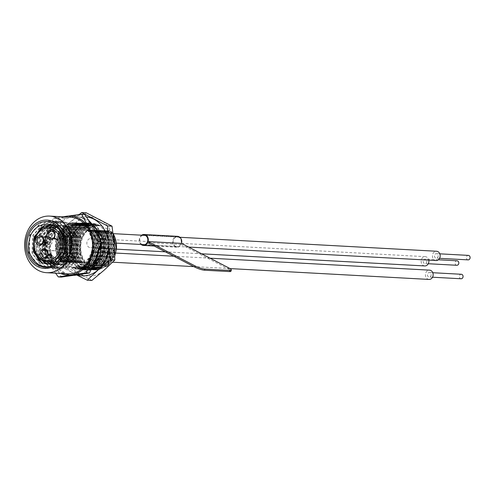 <?xml version="1.0" encoding="UTF-8"?>
<svg xmlns="http://www.w3.org/2000/svg" width="493" height="493" viewBox="0 0 493 493"><rect width="100%" height="100%" fill="white"/><g stroke="black" fill="none" stroke-linecap="round" stroke-linejoin="round"><path stroke-width="0.37" stroke-dasharray="2.46 1.85" d="M103.579 233.423A4.647 3.858 93.1 0 1 105.736 238.729A4.647 3.858 93.1 0 1 101.737 242.334A4.647 3.858 93.1 0 1 98.138 237.484A4.647 3.858 93.1 0 1 102.242 233.053A4.647 3.858 93.1 0 1 103.579 233.423M92.296 238.828A4.647 3.858 93.1 0 1 94.453 244.134A4.647 3.858 93.1 0 1 90.453 247.745A4.647 3.858 93.1 0 1 86.854 242.895A4.647 3.858 93.1 0 1 90.958 238.458A4.647 3.858 93.1 0 1 92.296 238.828M96.554 252.305A4.647 3.858 93.1 0 1 98.711 257.617A4.647 3.858 93.1 0 1 94.718 261.222A4.647 3.858 93.1 0 1 91.113 256.372A4.647 3.858 93.1 0 1 95.223 251.941A4.647 3.858 93.1 0 1 96.554 252.305M99.845 225.535L101.398 225.991A21.384 17.742 -86.9 0 0 99.641 225.788A21.384 17.742 -86.9 0 0 81.955 239.727A21.384 17.742 -86.9 0 0 87.267 263.983L84.223 262.837C78.017 253.562 77.845 243.899 83.705 233.855C77.758 244.534 78.301 254.413 85.32 263.502L84.223 262.837M101.398 225.991L109.692 230.293L109.033 230.262L112.244 232.197L113.15 233.959M95.05 268.63L95.975 268.71L95.05 268.63L97.263 269.659L94.902 268.247L95.562 268.284A21.384 17.742 -86.9 0 0 97.318 268.488A21.384 17.742 -86.9 0 0 115.005 254.548A21.384 17.742 -86.9 0 0 109.692 230.293M95.562 268.284L87.267 263.983M113.094 233.546A23.177 19.233 -86.9 0 0 112.244 232.197M98.902 225.455L90.49 227.439L83.705 233.855M98.81 225.449L95.808 225.578L86.953 229.744L80.914 238.557L79.268 249.655L82.423 260.058L85.32 263.502M97.263 269.659L107.665 265.961L114.783 255.99M95.975 268.71L98.902 268.574L107.48 264.39L113.242 255.565L114.61 244.454L111.184 234.039L108.522 230.601L112.04 232.185M94.705 268.611L97.17 270.133L93.06 268.519L95.525 270.047L91.76 268.451L93.547 269.936L90.114 268.358L92.234 269.868L88.469 268.272L90.256 269.757L86.823 268.18L88.943 269.689L85.178 268.093L86.965 269.579L83.533 268.001L85.653 269.511L81.887 267.915L83.674 269.4L80.242 267.822L82.362 269.332L78.597 267.736L80.384 269.221L76.951 267.644L79.077 269.147L74.961 267.539L77.432 269.061L73.315 267.446L75.447 268.95L61.724 262.128L59.819 260.723C49.929 247.461 59.246 222.959 74.523 222.762L77.074 224.297L73.056 222.688L89.005 230.927C99.272 244.214 90.361 268.734 75.447 268.95M99.765 225.529L96.246 223.945L98.464 225.455L94.268 223.84L96.474 225.35L92.622 223.748L95.174 225.276L90.977 223.662L93.183 225.172L89.332 223.569L91.883 225.098L87.686 223.483L89.892 224.993L86.041 223.391L88.592 224.919L84.395 223.304L86.602 224.814L82.75 223.212L85.301 224.74L81.105 223.126L83.311 224.635L79.459 223.033L82.011 224.561L77.814 222.947L80.02 224.457L76.168 222.854L78.72 224.383L74.418 224.414L65.563 228.579L59.524 237.398L57.878 248.49L61.033 258.893L63.591 262.319L59.819 260.723M63.591 262.319L61.465 260.815C51.574 247.548 60.892 223.052 76.168 222.854M80.02 224.457L76.064 224.506L67.208 228.672L61.169 237.484L59.524 248.577L62.679 258.979L65.236 262.412L61.465 260.815M65.236 262.412L63.11 260.902C53.219 247.64 62.537 223.138 77.814 222.947M81.665 224.543L77.709 224.592L68.854 228.758L62.814 237.577L61.169 248.669L64.324 259.071L66.882 262.498L63.11 260.902M66.882 262.498L64.756 260.994C54.865 247.726 64.182 223.23 79.459 223.033M83.311 224.635L79.355 224.685L70.499 228.851L64.46 237.663L62.814 248.762L65.97 259.158L68.527 262.59L64.756 260.994M68.527 262.59L66.401 261.08C56.51 247.819 65.828 223.323 81.105 223.126M84.956 224.722L81 224.771L72.144 228.937L66.105 237.755L64.46 248.848L67.615 259.25L70.172 262.677L66.401 261.08M70.172 262.677L68.046 261.173C58.156 247.905 67.473 223.409 82.75 223.212M86.602 224.814L82.645 224.863L73.79 229.029L67.751 237.842L66.105 248.94L69.26 259.336L71.818 262.769L68.046 261.173M71.818 262.769L69.692 261.265C59.795 247.997 69.119 223.502 84.395 223.304M88.247 224.9L84.291 224.95L75.435 229.122L69.396 237.934L67.751 249.027L70.906 259.429L73.457 262.855L69.692 261.265M73.457 262.855L71.337 261.352C61.44 248.084 70.764 223.588 86.041 223.391M89.892 224.993L85.936 225.042L77.081 229.208L71.041 238.02L69.396 249.119L72.551 259.521L75.102 262.948L71.337 261.352M75.102 262.948L72.982 261.444C63.086 248.176 72.409 223.68 87.686 223.483M91.538 225.079L87.581 225.128L78.726 229.3L72.687 238.113L71.041 249.205L74.197 259.608L76.748 263.034L72.982 261.444M76.748 263.034L74.628 261.53C64.731 248.262 74.055 223.767 89.332 223.569M93.183 225.172L89.227 225.221L80.371 229.387L74.332 238.199L72.687 249.298L75.842 259.7L78.393 263.126L74.628 261.53M78.393 263.126L76.273 261.623C66.376 248.355 75.7 223.859 90.977 223.662M94.829 225.258L90.872 225.307L82.017 229.479L75.977 238.292L74.332 249.384L77.487 259.786L80.039 263.213L76.273 261.623M80.039 263.213L77.919 261.709C68.022 248.441 77.346 223.945 92.622 223.748M96.474 225.35L92.518 225.4L83.662 229.565L77.623 238.378L75.977 249.476L79.133 259.879L81.684 263.305L77.919 261.709M81.684 263.305L79.564 261.801C69.667 248.534 78.985 224.038 94.268 223.84M98.119 225.437L94.163 225.486L85.307 229.658L79.268 238.47L77.623 249.563L80.778 259.965L83.329 263.391L79.564 261.801M83.329 263.391L81.209 261.888C71.312 248.626 80.63 224.124 95.913 223.927M84.975 263.484L81.209 261.888M78.375 224.364L74.523 222.762M73.315 267.446L77.167 267.391L85.745 263.207L91.507 254.382L92.881 243.271L89.449 232.856L86.786 229.418L89.005 230.927M86.786 229.418L90.65 231.02C100.917 244.306 92.006 268.827 77.093 269.042M74.961 267.539L78.812 267.483L87.39 263.299L93.152 254.468L94.527 243.357L91.094 232.942L88.432 229.51L90.65 231.02M88.432 229.51L92.296 231.112C102.562 244.399 93.652 268.913 78.738 269.129M76.606 267.625L80.458 267.57L89.036 263.385L94.798 254.561L96.172 243.45L92.739 233.035L90.077 229.596L92.296 231.112M90.077 229.596L93.941 231.199C104.208 244.485 95.297 269.005 80.384 269.221M78.251 267.717L82.103 267.662L90.681 263.478L96.443 254.647L97.817 243.542L94.385 233.121L91.723 229.689L93.941 231.199M91.723 229.689L95.587 231.291C105.853 244.577 96.942 269.092 82.029 269.314M79.897 267.804L83.748 267.748L92.327 263.564L98.089 254.739L99.463 243.628L96.03 233.214L93.368 229.781L95.587 231.291M93.368 229.781L97.232 231.377L98.347 233.171M81.542 267.896L85.394 267.841L93.972 263.656L99.734 254.826L101.108 243.721L97.676 233.3L95.013 229.867L97.232 231.377M95.013 229.867L97.3 230.767M85.653 269.511C100.566 269.289 109.477 244.774 99.21 231.488L96.659 229.96L100.523 231.556C110.789 244.842 101.878 269.363 86.965 269.579M84.833 268.075L88.685 268.019L97.263 263.835L103.025 255.01L104.399 243.899L100.966 233.479L98.304 230.046L100.523 231.556M98.304 230.046L102.168 231.648C112.435 244.935 103.524 269.455 88.611 269.671M86.478 268.161L90.33 268.106L98.908 263.928L104.67 255.097L106.044 243.986L102.612 233.571L99.95 230.139L102.168 231.648M99.95 230.139L103.813 231.735C114.08 245.021 105.169 269.542 90.256 269.757M88.124 268.254L91.975 268.198L100.554 264.014L106.315 255.189L107.684 244.078L104.257 233.657L101.595 230.225L103.813 231.735M101.595 230.225L105.459 231.827C115.726 245.113 106.815 269.634 91.901 269.85M89.769 268.34L93.621 268.284L102.199 264.106L107.961 255.275L109.329 244.164L105.903 233.75L103.24 230.317L105.459 231.827M103.24 230.317L107.104 231.913C117.371 245.2 108.46 269.72 93.547 269.936M91.415 268.432L95.26 268.377L103.844 264.193L109.606 255.368L110.974 244.257L107.548 233.836L104.886 230.404L107.104 231.913M104.886 230.404L108.75 232.006C119.016 245.292 110.105 269.813 95.192 270.028M93.06 268.519L96.905 268.469L105.49 264.285L111.252 255.454L112.62 244.343L109.193 233.929L106.531 230.496L108.75 232.006M106.531 230.496L110.395 232.092L113.766 239.296M95.63 268.691L98.551 268.556L107.135 264.371L112.897 255.547L114.265 244.436L110.839 234.021L108.177 230.582L110.395 232.092M108.177 230.582L108.522 230.601M429.033 279.426A4.647 3.858 93.1 0 1 427.696 279.056A4.647 3.858 93.1 0 1 425.539 273.744A4.647 3.858 93.1 0 1 429.539 270.139M428.516 276.85A2.249 1.867 93.1 0 1 427.474 274.281A2.249 1.867 93.1 0 1 429.409 272.537A2.249 1.867 93.1 0 1 431.147 274.884A2.249 1.867 93.1 0 1 429.163 277.029A2.249 1.867 93.1 0 1 428.516 276.85M436.058 260.538A4.647 3.858 93.1 0 1 434.721 260.168A4.647 3.858 93.1 0 1 432.564 254.863A4.647 3.858 93.1 0 1 436.564 251.251M435.541 257.962A2.249 1.867 93.1 0 1 434.499 255.392A2.249 1.867 93.1 0 1 436.434 253.649A2.249 1.867 93.1 0 1 438.172 255.996A2.249 1.867 93.1 0 1 436.188 258.141A2.249 1.867 93.1 0 1 435.541 257.962M424.769 265.943A4.647 3.858 93.1 0 1 423.432 265.573A4.647 3.858 93.1 0 1 421.275 260.267A4.647 3.858 93.1 0 1 425.274 256.662A4.647 3.858 93.1 0 1 426.611 257.026A4.647 3.858 93.1 0 1 428.781 260.144M424.251 263.367A2.249 1.867 93.1 0 1 423.21 260.803A2.249 1.867 93.1 0 1 425.145 259.053A2.249 1.867 93.1 0 1 426.889 261.401A2.249 1.867 93.1 0 1 424.898 263.545A2.249 1.867 93.1 0 1 424.251 263.367M98.464 225.455L94.508 225.504L85.653 229.676L79.613 238.489L77.968 249.581L81.123 259.984L83.674 263.416M96.819 225.369L92.863 225.418L84.007 229.584L77.968 238.396L76.323 249.495L79.478 259.897L82.029 263.324M95.174 225.276L91.217 225.326L82.362 229.498L76.323 238.31L74.677 249.403L77.832 259.805L80.384 263.231M93.528 225.19L89.572 225.239L80.716 229.405L74.677 238.218L73.032 249.316L76.187 259.719L78.744 263.145M91.883 225.098L87.927 225.147L79.071 229.319L73.032 238.131L71.386 249.224L74.542 259.626L77.099 263.052M90.237 225.011L86.281 225.061L77.426 229.227L71.386 238.039L69.741 249.138L72.896 259.54L75.454 262.966M88.592 224.919L84.636 224.968L75.78 229.14L69.741 237.953L68.096 249.045L71.251 259.447L73.808 262.874M86.947 224.833L82.99 224.882L74.135 229.048L68.096 237.86L66.45 248.959L69.605 259.361L72.163 262.787M85.301 224.74L81.345 224.79L72.489 228.962L66.45 237.774L64.805 248.866L67.96 259.269L70.517 262.695M83.656 224.654L79.7 224.703L70.844 228.869L64.805 237.681L63.159 248.78L66.315 259.176L68.872 262.609M82.011 224.561L78.054 224.611L69.199 228.777L63.159 237.595L61.52 248.688L64.669 259.09L67.227 262.516M80.365 224.475L76.409 224.525L67.553 228.69L61.514 237.503L59.875 248.595L63.024 258.998L65.581 262.43M78.72 224.383L74.763 224.432L65.908 228.598L59.869 237.416L58.229 248.509L61.378 258.911L63.936 262.338M77.074 224.297L73.118 224.34L64.263 228.512L58.223 237.324L56.584 248.417L59.739 258.819L62.291 262.251M76.729 224.272L72.773 224.321L63.917 228.493L57.878 237.306L56.239 248.398L59.388 258.8L61.945 262.233M81.542 261.906C71.651 248.638 80.969 224.142 96.246 223.945M79.897 261.82C70.006 248.552 79.324 224.056 94.601 223.859M78.258 261.728C68.361 248.46 77.678 223.964 92.955 223.767M76.612 261.641C66.715 248.373 76.033 223.877 91.31 223.68M74.967 261.549C65.07 248.281 74.388 223.785 89.664 223.588M73.321 261.463C63.424 248.195 72.742 223.699 88.019 223.502M71.676 261.37C61.779 248.102 71.097 223.606 86.374 223.409M70.031 261.278C60.134 248.016 69.451 223.52 84.734 223.323M68.385 261.191C58.488 247.924 67.806 223.428 83.089 223.23M66.74 261.099C56.843 247.837 66.161 223.335 81.444 223.144M65.094 261.013C55.198 247.745 64.515 223.249 79.798 223.052M63.449 260.92C53.552 247.659 62.87 223.156 78.153 222.965M61.804 260.834C51.907 247.566 61.224 223.07 76.507 222.873M60.158 260.742C50.261 247.48 59.579 222.978 74.862 222.781M73.056 222.688A23.177 19.233 -86.9 0 0 62.395 227.55C53.361 235.925 52.917 253.803 61.724 262.128M62.395 227.55C65.766 224.592 69.371 222.972 73.217 222.694M90.983 231.038C101.25 244.325 92.339 268.845 77.432 269.061M92.629 231.125C102.895 244.411 93.984 268.931 79.077 269.147M94.274 231.217C104.541 244.503 95.63 269.024 80.723 269.24M95.919 231.309C106.186 244.596 97.275 269.11 82.362 269.332M95.02 264.057L85.03 269.301L84.007 269.418M95.845 262.769L84.697 269.283L83.674 269.4M101.94 237.675L101.7 255.46L95.525 264.901L86.343 269.375L85.32 269.492M100.855 231.574C111.122 244.861 102.211 269.381 87.298 269.597M102.501 231.667C112.768 244.953 103.857 269.468 88.943 269.689M104.146 231.753C114.413 245.039 105.502 269.56 90.589 269.776M105.792 231.846C116.058 245.132 107.147 269.653 92.234 269.868M107.437 231.932C117.704 245.218 108.793 269.739 93.88 269.954M109.082 232.024C119.349 245.311 110.438 269.831 95.525 270.047M110.728 232.111L113.6 237.768M114.659 252.046L113.55 256.107L107.375 265.548L98.193 270.016L97.17 270.133M114.586 250.376L113.217 256.089L107.043 265.53L97.861 269.998L96.838 270.115M89.338 230.946C99.604 244.232 90.694 268.753 75.786 268.968M93.405 268.543L97.257 268.488L105.835 264.303L111.597 255.473L112.965 244.362L109.538 233.947L106.876 230.514M91.76 268.451L95.611 268.395L104.189 264.211L109.951 255.386L111.326 244.275L107.893 233.861L105.231 230.422M90.114 268.358L93.966 268.309L102.544 264.125L108.306 255.294L109.68 244.183L106.248 233.768L103.585 230.336M88.469 268.272L92.32 268.217L100.899 264.032L106.661 255.208L108.035 244.097L104.602 233.676L101.94 230.243M86.823 268.18L90.675 268.124L99.253 263.946L105.015 255.115L106.389 244.004L102.957 233.59L100.295 230.157M85.178 268.093L89.03 268.038L97.608 263.854L103.37 255.029L104.744 243.918L101.311 233.497L98.649 230.065M83.533 268.001L87.384 267.945L95.962 263.767L101.724 254.936L103.099 243.825L99.666 233.411L97.004 229.978M81.887 267.915L85.739 267.859L94.317 263.675L100.079 254.844L101.453 243.739L98.021 233.318L95.359 229.886M80.242 267.822L84.093 267.767L92.672 263.589L98.434 254.758L99.808 243.647L96.375 233.232L93.713 229.8M78.597 267.736L82.448 267.681L91.026 263.496L96.788 254.665L98.162 243.56L94.73 233.14L92.068 229.707M76.951 267.644L80.803 267.588L89.381 263.404L95.143 254.579L96.517 243.468L93.085 233.053L90.422 229.621M75.306 267.557L79.157 267.502L87.736 263.317L93.497 254.487L94.872 243.382L91.439 232.961L88.777 229.528M73.66 267.465L77.512 267.409L86.09 263.225L91.852 254.4L93.226 243.289L89.794 232.875L87.132 229.436M72.015 267.379L75.867 267.323L85.012 262.603C93.608 253.014 94.804 242.396 88.592 230.749M83.188 267.982L87.039 267.927L95.617 263.749L101.379 254.918L102.754 243.807L99.321 233.392L96.659 229.96M71.818 267.366L72.754 267.446L85.012 262.603M55.61 273.19L49.084 263.237L41.757 249.655L44.838 249.822L54.02 263.502L61.354 277.084M41.757 249.655L46.656 233.935L53.41 218.319L56.492 218.485L51.592 234.206L44.838 249.822M84.66 214.418L56.492 218.485M53.41 218.319L62.716 216.803M67.455 273.837A28.341 23.522 93.1 0 1 59.308 271.581A28.341 23.522 93.1 0 1 46.163 239.222A28.341 23.522 93.1 0 1 70.536 217.228M63.689 216.858A29.525 24.502 -86.9 0 0 46.656 233.935A29.525 24.502 -86.9 0 0 49.084 263.237A29.525 24.502 -86.9 0 0 60.608 273.461M49.725 261.783L43.624 252.348L44.432 237.238L54.008 226.681L61.114 225.295L66.986 226.872L76.002 237.718L76.014 252.872L71.547 260.31A19.782 16.417 -86.9 0 0 76.97 238.809A19.782 16.417 -86.9 0 0 62.377 225.363A19.782 16.417 -86.9 0 0 44.931 243.801A19.782 16.417 -86.9 0 0 59.524 264.809A19.782 16.417 -86.9 0 0 60.22 264.864A19.782 16.417 -86.9 0 0 71.547 260.31L67.264 263.472L60.608 264.889L55.111 263.324L46.915 252.527L47.722 237.416L46.052 235.981L50.606 237.577L47.722 237.416M62.864 237.065L62.857 252.157L54.101 262.757L47.242 264.156M51.038 224.746L57.114 226.336L66.13 237.176L66.148 252.336L57.391 262.935L50.736 264.347L48.893 264.112M41.375 259.799L37.043 251.991L37.85 236.88L45.196 227.581M52.523 224.962L54.532 224.937L60.405 226.515L69.421 237.355L69.439 252.515L60.682 263.114L54.027 264.531L50.557 263.854M46.397 261.567L40.334 252.169L41.141 237.059L49.429 227.168M53.663 225.486L57.823 225.116L63.696 226.694L72.711 237.54L72.724 252.693L63.973 263.293L57.317 264.71L52.233 263.361M52.363 224.9L56.707 226.312L65.723 237.158L65.735 252.311L56.985 262.911L50.329 264.328L48.69 264.131M40.408 259.152L36.636 251.966L37.443 236.862L44.388 227.828M52.418 224.919L54.119 224.913L59.998 226.49L69.014 237.336L69.026 252.49L60.275 263.096L53.62 264.507L50.348 263.897M45.929 261.5L39.927 252.151L40.734 237.041L49.023 227.15M53.509 225.406L57.41 225.091L63.289 226.675L72.305 237.515L72.317 252.669L63.56 263.274L56.911 264.686L52.024 263.435M49.318 261.758L43.218 252.33L44.025 237.219L52.313 227.328M54.846 226.145L60.707 225.27L66.58 226.854L75.595 237.694L75.608 252.847L66.851 263.453L60.189 264.864L54.698 263.305L46.508 252.508L47.316 237.398L56.892 226.842L63.991 225.449L69.87 227.033L78.886 237.872L78.898 253.026L70.142 263.632L63.486 265.043L57.989 263.484L49.799 252.687L50.606 237.577M63.689 253.587L53.17 266.208L45.183 267.89L38.577 266.023L28.717 253.131L29.605 235.081L40.956 222.472L49.392 220.809L56.375 222.694L67.054 235.636L66.993 253.729L56.461 266.386L48.474 268.069L41.868 266.208L32.008 253.31L32.895 235.26L44.247 222.651L52.683 220.987L59.659 222.873L70.345 235.82L70.283 253.907L59.752 266.565L51.765 268.247L45.159 266.386L38.707 260.606M34.75 251.276L36.18 235.438L36.913 233.756M40.882 227.803L47.538 222.83L55.974 221.172L62.95 223.058L73.636 235.999L73.574 254.086L63.042 266.744L55.056 268.426L48.45 266.565L38.59 253.667L39.471 235.617L50.828 223.009L59.265 221.351L66.241 223.237L76.926 236.178L76.865 254.265L66.333 266.923L58.347 268.605L51.74 266.744L41.88 253.846L42.762 235.802L54.119 223.187L62.556 221.53L69.531 223.415L80.217 236.357L80.156 254.443L69.624 267.101L61.631 268.784L55.031 266.923L45.171 254.024L46.052 235.981M64.189 235.525L64.115 253.575L53.583 266.226L45.59 267.915L38.99 266.047L29.13 253.149L30.011 235.106L41.369 222.497L49.805 220.833L56.781 222.719L67.467 235.66L67.405 253.753L56.874 266.405L48.881 268.093L42.281 266.226L32.421 253.328L33.302 235.284L44.66 222.676L53.096 221.012L60.072 222.898L70.758 235.839L70.696 253.932L60.164 266.584L52.172 268.272L45.572 266.405L39.717 261.432M35.724 253.55L36.593 235.463L38.244 232.037M42.071 227.008L47.95 222.854L56.387 221.191L63.363 223.076L74.049 236.018L73.987 254.111L63.455 266.762L55.462 268.451L48.862 266.584L39.002 253.685L39.884 235.642L51.241 223.033L59.678 221.369L66.654 223.255L77.339 236.196L77.278 254.289L66.746 266.947L58.753 268.63L52.153 266.762L42.287 253.87L43.174 235.82L54.532 223.212L62.968 221.548L69.944 223.434L80.63 236.375L80.569 254.468L70.037 267.126L62.044 268.808L55.444 266.941L45.578 254.049L46.465 235.999M76.366 275.1A29.525 24.502 -86.9 0 0 96.277 257.401A29.525 24.502 -86.9 0 0 93.843 228.099A29.525 24.502 -86.9 0 0 71.503 216.501A29.525 24.502 -86.9 0 0 51.592 234.206A29.525 24.502 -86.9 0 0 54.02 263.502A29.525 24.502 -86.9 0 0 76.366 275.1M456.82 265.283A2.249 1.867 93.1 0 1 456.173 265.105A2.249 1.867 93.1 0 1 455.125 262.541A2.249 1.867 93.1 0 1 457.06 260.791M468.103 259.879A2.249 1.867 93.1 0 1 467.456 259.7A2.249 1.867 93.1 0 1 466.415 257.13A2.249 1.867 93.1 0 1 468.35 255.386M461.084 278.767A2.249 1.867 93.1 0 1 460.437 278.588A2.249 1.867 93.1 0 1 459.39 276.018A2.249 1.867 93.1 0 1 461.325 274.274M52.104 260.809A17.273 14.334 93.1 0 1 44.093 241.089A17.273 14.334 93.1 0 1 58.944 227.686A17.273 14.334 93.1 0 1 72.317 245.711A17.273 14.334 93.1 0 1 57.065 262.184A17.273 14.334 93.1 0 1 52.104 260.809M44.592 242.174L45.529 244.017M62.186 232.067A3.691 3.063 -86.9 0 0 61.126 231.772A3.691 3.063 -86.9 0 0 57.866 235.29A3.691 3.063 -86.9 0 0 60.725 239.142A3.691 3.063 -86.9 0 0 63.899 236.283A3.691 3.063 -86.9 0 0 62.186 232.067M55.161 250.955A3.691 3.063 -86.9 0 0 54.101 250.66A3.691 3.063 -86.9 0 0 50.847 254.178A3.691 3.063 -86.9 0 0 53.7 258.03A3.691 3.063 -86.9 0 0 56.874 255.164A3.691 3.063 -86.9 0 0 55.161 250.955M50.902 237.472A3.691 3.063 -86.9 0 0 49.842 237.182A3.691 3.063 -86.9 0 0 46.582 240.701A3.691 3.063 -86.9 0 0 49.436 244.553A3.691 3.063 -86.9 0 0 52.609 241.687A3.691 3.063 -86.9 0 0 50.902 237.472M55.025 238.63L54.698 239.05M54.803 238.187L57.958 239.752L57.687 240.017M46.274 243.049L45.504 244.657M46.219 242.168L47.118 243.08L46.853 243.351M43.889 241.478L46.077 242.538M49.701 254.252L48.93 254.758L48.862 256.027M51.272 254.832L50.039 255.584M50.459 256.754L51.167 256.693M51.204 254.468L50.73 254.413L51.371 254.474L51.888 256.317L50.496 257.106M49.473 253.833L50.311 254.69M94.902 268.247A21.384 17.742 -86.9 0 0 96.659 268.451A21.384 17.742 -86.9 0 0 114.345 254.511A21.384 17.742 -86.9 0 0 109.033 230.262M100.738 225.954A21.384 17.742 -86.9 0 0 98.982 225.751A21.384 17.742 -86.9 0 0 81.296 239.69A21.384 17.742 -86.9 0 0 86.608 263.946M79.182 214.547L69.501 222.725L58.685 232.986L63.246 233.232L75.423 223.052L86.238 212.791M58.685 232.986L59.407 249.865L61.496 266.818L66.056 267.064L65.335 250.185L63.246 233.232M91.852 280.455L66.056 267.064M61.496 266.818L77.265 275.297M104.824 248.293L109.23 248.694A23.621 19.597 -86.9 0 0 86.694 223.415A23.621 19.597 -86.9 0 0 71.793 256.662A23.621 19.597 -86.9 0 0 102.045 264.729C90.281 276.807 69.969 265.499 71.047 247.011C70.437 228.302 92.696 218.288 101.311 233.916A19.782 16.417 -86.9 0 1 104.824 248.293L103.296 254.357L93.719 264.914L86.614 266.3L80.741 264.723L71.725 253.877L71.713 238.723L80.464 228.123L87.119 226.706L92.622 228.271L100.812 239.068L100.042 254.074A19.782 16.417 -86.9 0 0 100.393 239.013L92.209 228.247L86.713 226.688L80.057 228.099L71.3 238.704L71.319 253.858L80.334 264.698L86.207 266.282L93.306 264.889L102.889 254.333L103.696 239.222L101.311 233.916M109.23 248.694C108.583 255.134 106.186 260.477 102.045 264.729L96.492 268.562L87.643 270.201L96.08 268.543L107.437 255.929L109.23 248.694M65.335 250.185A29.525 24.502 -86.9 0 0 79.632 273.8A29.525 24.502 -86.9 0 0 104.029 270.275A29.525 24.502 -86.9 0 0 114.123 243.135A29.525 24.502 -86.9 0 0 99.82 219.527A29.525 24.502 -86.9 0 0 75.423 223.052A29.525 24.502 -86.9 0 0 65.335 250.185M92.487 267.286A23.621 19.597 -86.9 0 1 64.195 247.246A23.621 19.597 -86.9 0 1 91.846 224.611L94.711 226.453M86.472 216.945A29.525 24.502 -86.9 0 0 69.501 222.725A29.525 24.502 -86.9 0 0 59.407 249.865A29.525 24.502 -86.9 0 0 73.71 273.473A29.525 24.502 -86.9 0 0 78.153 275.186M100.042 254.074C94.619 272.228 70.665 270.528 66.912 252.385C61.563 235.05 78.35 217.074 91.846 224.611L85.277 222.762L77.284 224.451L66.752 237.102L66.691 255.195L77.376 268.137L84.352 270.022L92.789 268.365L104.146 255.75L105.027 237.706L95.167 224.808L88.567 222.941L80.575 224.629L70.043 237.287L69.981 255.374L80.667 268.315L87.643 270.201M100.393 239.013L102.137 237.509L92.29 224.654L85.683 222.787L77.697 224.469L67.165 237.127L67.103 255.22L77.783 268.161L84.765 270.047L93.202 268.383L104.553 255.775L105.44 237.731L95.58 224.833L88.974 222.965L80.988 224.654L70.456 237.306L70.394 255.399L81.074 268.34L88.056 270.226M228.493 267.748L228.08 268.851L181.128 244.479A5.472 4.542 93.1 0 1 176.913 247.258A5.472 4.542 93.1 0 1 172.679 241.545A5.472 4.542 93.1 0 1 177.511 236.326M175.545 246.272A4.875 4.043 93.1 0 1 173.283 240.707A4.875 4.043 93.1 0 1 177.48 236.923A4.875 4.043 93.1 0 1 181.251 242.008A4.875 4.043 93.1 0 1 176.95 246.654A4.875 4.043 93.1 0 1 175.545 246.272M141.134 244.479A5.472 4.542 93.1 0 1 141.639 235.198M142.317 244.546A4.875 4.043 93.1 0 1 142.113 244.448A4.875 4.043 93.1 0 1 139.753 239.616A4.875 4.043 93.1 0 1 142.822 235.26M181.128 244.479L147.697 242.661M228.08 268.851A7.5 1.467 -159.6 0 1 230.934 271.242M67.048 229.646A16.83 13.964 -86.9 0 0 47.39 247.122A16.83 13.964 -86.9 0 0 69.451 258.572A16.83 13.964 -86.9 0 0 67.048 229.646M63.757 229.467A16.83 13.964 -86.9 0 0 44.099 246.944A16.83 13.964 -86.9 0 0 66.161 258.394A16.83 13.964 -86.9 0 0 63.757 229.467M42.299 260.273A17.273 14.334 93.1 0 1 34.288 240.559A17.273 14.334 93.1 0 1 49.14 227.156M97.509 225.375L97.164 225.356M95.864 225.289L95.519 225.27M94.218 225.196L93.873 225.178M92.573 225.11L92.228 225.091M90.928 225.018L90.583 224.999M89.282 224.931L88.937 224.907M87.637 224.839L87.292 224.82M85.992 224.746L85.646 224.728M84.346 224.66L84.001 224.642M82.701 224.568L82.356 224.549M81.055 224.481L80.71 224.463M79.41 224.389L79.065 224.37M77.765 224.303L77.419 224.284M76.119 224.21L75.774 224.192M93.984 268.599L94.329 268.623M92.339 268.512L92.684 268.531M90.694 268.42L91.039 268.438M89.048 268.334L89.393 268.352M87.403 268.241L87.748 268.26M85.757 268.155L86.102 268.174M84.112 268.063L84.457 268.081M82.467 267.976L82.812 267.995M80.821 267.884L81.166 267.902M79.176 267.798L79.521 267.816M77.53 267.705L77.882 267.724M75.885 267.619L76.236 267.637M74.24 267.526L74.591 267.545M61.114 225.295L60.707 225.27M57.823 225.116L57.416 225.091M54.532 224.937L54.125 224.913M51.241 224.753L50.834 224.734M57.317 264.71L56.911 264.686M54.027 264.531L53.62 264.507M50.736 264.347L50.329 264.328M47.445 264.168L47.038 264.149M45.183 267.89L45.59 267.915M49.392 220.809L49.805 220.833M48.474 268.069L48.881 268.093M52.683 220.987L53.096 221.012M51.765 268.247L52.172 268.272M55.974 221.172L56.387 221.191M55.056 268.426L55.462 268.451M59.265 221.351L59.678 221.369M58.347 268.605L58.753 268.63M62.556 221.53L62.968 221.548M61.631 268.784L62.044 268.808M63.991 225.449L62.371 225.363M63.486 265.043L60.608 264.889M425.274 256.662L90.958 238.458M201.606 253.796L165.346 251.824M116.373 249.156L90.453 247.745M179.859 237.275L145.244 235.395M113.15 233.645L102.242 233.053M188.653 247.067L144.739 244.676M116.268 243.129L101.737 242.334M210.08 258.19L173.813 256.218M115.695 253.051L95.223 251.941M229.941 268.586L193.854 266.621M112.65 262.202L94.718 261.222M438.369 259.774L425.145 259.053M428.269 263.73L424.898 263.545M439.805 253.833L436.434 253.649M439.559 258.326L436.188 258.141M432.78 272.721L429.409 272.537M432.534 277.214L429.163 277.029M64.041 232.178C59.437 229.344 54.778 231.445 50.076 238.483C47.655 247.48 49.017 253.716 54.162 257.204C56.948 259.774 60.849 259.46 65.865 256.255C75.534 246.95 67.824 231.827 64.041 232.178C51.069 224.814 41.677 251.911 55.869 258.159C61.958 260.131 66.598 257.463 69.772 250.167C71.547 241.342 69.636 235.346 64.041 232.178M61.126 231.772L51.913 231.272M60.725 239.142L51.512 238.643M54.101 250.66L44.888 250.161M53.7 258.03L44.487 257.531M49.842 237.182L40.623 236.677M49.436 244.553L40.223 244.047M54.896 262.06L57.065 262.184M56.806 227.569L58.944 227.686M97.318 268.488L96.659 268.451M99.641 225.788L98.982 225.751M52.683 263.188L58.575 264.778C74.597 267.107 85.129 237.953 66.765 226.934L60.725 225.27L54.852 226.151M50.465 261.82L45.781 256.656L43.224 240.596L51.666 227.741L52.338 227.328M86.207 266.282L86.614 266.3M86.713 226.688L87.119 226.706M85.683 222.787L85.277 222.762M84.765 270.047L84.352 270.022M88.974 222.965L88.567 222.941M83.299 224.087L67.954 224.481L60.429 231.956L56.492 247.609L62.451 263.398L74.03 269.461L82.097 267.878L89.116 262.14L94.668 244.325L91.297 232.043L83.299 224.087M89.153 220.802L86.022 218.849L77.185 216.409C62.525 217.197 53.719 225.997 50.748 242.802C48.536 256.342 57.773 274.287 73.975 275.371L74.344 275.39M82.128 274.231L91.932 267.884M100.566 243.961L100.091 239.475M176.913 247.258L154.167 246.019M177.48 236.923L144.048 235.099M176.95 246.654L143.518 244.836"/><path stroke-width="0.74" d="M114.783 255.99L116.36 249.267A23.177 19.233 -86.9 0 0 113.094 233.546M116.36 249.267L113.15 233.959M97.3 230.767L98.877 231.47L101.94 237.675M99.21 231.488L98.877 231.47M210.08 258.19L429.539 270.139A4.647 3.858 93.1 0 1 430.876 270.509A4.647 3.858 93.1 0 1 433.033 275.815A4.647 3.858 93.1 0 1 429.033 279.426L229.941 268.586M179.859 237.275L436.564 251.251A4.647 3.858 93.1 0 1 437.901 251.621A4.647 3.858 93.1 0 1 440.058 256.927A4.647 3.858 93.1 0 1 436.058 260.538L188.653 247.067M428.781 260.144A4.647 3.858 93.1 0 1 424.769 265.943L201.606 253.796M97.663 231.544L101.86 243.511L100.387 255.392L95.02 264.057M98.347 233.171L101.57 244.023L100.054 255.374L95.845 262.769M113.6 237.768L114.659 252.046M113.766 239.296L114.586 250.376M98.089 241.515L91.341 257.13L86.441 272.851L58.273 276.918L61.354 277.084L89.523 273.017L96.277 257.401L101.176 241.681L93.843 228.099L84.66 214.418L81.573 214.252L88.906 227.834L98.089 241.515L101.176 241.681M58.273 276.918L55.61 273.19M62.716 216.803L81.573 214.252M86.441 272.851L89.523 273.017M49.676 216.094L70.536 217.228A28.341 23.522 93.1 0 1 78.683 219.484A28.341 23.522 93.1 0 1 91.827 251.843A28.341 23.522 93.1 0 1 67.455 273.837L46.595 272.697A28.341 23.522 -86.9 0 0 70.967 250.703A28.341 23.522 -86.9 0 0 57.823 218.344A28.341 23.522 -86.9 0 0 49.676 216.094A28.341 23.522 -86.9 0 0 24.65 243.117A28.341 23.522 -86.9 0 0 46.595 272.697M60.608 273.461A29.525 24.502 -86.9 0 0 71.43 274.835A29.525 24.502 -86.9 0 0 91.341 257.13A29.525 24.502 -86.9 0 0 88.906 227.834A29.525 24.502 -86.9 0 0 66.567 216.23A29.525 24.502 -86.9 0 0 63.689 216.858M47.242 264.156L41.948 262.609L33.752 251.812L34.559 236.702L44.136 226.145L51.038 224.746M48.893 264.112L45.239 262.787L41.375 259.799M45.196 227.581L47.427 226.324L52.523 224.962M50.557 263.854L46.397 261.567M49.429 227.168L53.663 225.486M52.233 263.361L49.725 261.783M52.363 224.9L50.828 224.734L43.729 226.121L34.153 236.677L33.345 251.787L41.535 262.59L47.038 264.149L53.694 262.732L62.445 252.133A19.782 16.417 -86.9 0 0 62.864 237.065C57.983 218.029 32.513 220.833 29.346 240.146C24.422 258.788 44.043 274.459 56.553 262.707A22.733 18.863 -86.9 0 1 31.429 259.306A22.733 18.863 -86.9 0 1 32.273 228.801A22.733 18.863 -86.9 0 1 57.564 226.182L64.189 235.525C66.013 241.564 65.84 247.585 63.689 253.587L56.553 262.707M48.69 264.131L44.826 262.769L40.408 259.152M44.388 227.828L47.02 226.299L52.418 224.919M50.348 263.897L45.929 261.5M49.023 227.15L53.509 225.406M52.024 263.435L49.318 261.758M52.313 227.328L54.846 226.145M54.107 222.023A24.212 20.09 -86.9 0 0 25.827 247.159A24.212 20.09 -86.9 0 0 57.558 263.632A24.212 20.09 -86.9 0 0 54.107 222.023M62.445 252.133C65.748 242.501 64.121 233.855 57.564 226.182M38.707 260.606L35.299 253.488L34.75 251.276M36.913 233.756L40.882 227.803M39.717 261.432L35.724 253.55M38.244 232.037L42.071 227.008M438.369 259.774L457.06 260.791A2.249 1.867 93.1 0 1 458.804 263.139A2.249 1.867 93.1 0 1 456.82 265.283L428.269 263.73M439.805 253.833L468.35 255.386A2.249 1.867 93.1 0 1 470.094 257.734A2.249 1.867 93.1 0 1 468.103 259.879L439.559 258.326M432.78 272.721L461.325 274.274A2.249 1.867 93.1 0 1 463.069 276.622A2.249 1.867 93.1 0 1 461.084 278.767L432.534 277.214M45.368 244.004L45.787 242.87L44.432 242.168L45.368 244.004L45.787 242.87M45.954 242.883L44.432 242.168M54.698 239.05L54.803 238.187M57.687 240.017L55.025 238.63L54.643 239.21L54.661 238.119L57.792 239.74L57.663 240.079L54.859 238.624M45.504 244.657L43.748 241.41L45.917 242.531L46.077 242.094L46.958 243.074L46.829 243.413L46.108 243.037L45.436 244.842L43.723 241.478M46.853 243.351L46.108 243.037M45.917 242.531L46.219 242.168M52.973 231.562A3.691 3.063 -86.9 0 0 51.913 231.272A3.691 3.063 -86.9 0 0 48.739 234.138A3.691 3.063 -86.9 0 0 50.452 238.347A3.691 3.063 -86.9 0 0 51.512 238.643A3.691 3.063 -86.9 0 0 54.686 235.777A3.691 3.063 -86.9 0 0 52.973 231.562M45.948 250.45A3.691 3.063 -86.9 0 0 44.888 250.161A3.691 3.063 -86.9 0 0 41.714 253.02A3.691 3.063 -86.9 0 0 43.427 257.235A3.691 3.063 -86.9 0 0 44.487 257.531A3.691 3.063 -86.9 0 0 47.661 254.665A3.691 3.063 -86.9 0 0 45.948 250.45M41.689 236.973A3.691 3.063 -86.9 0 0 40.623 236.677A3.691 3.063 -86.9 0 0 37.45 239.543A3.691 3.063 -86.9 0 0 39.163 243.758A3.691 3.063 -86.9 0 0 40.223 244.047A3.691 3.063 -86.9 0 0 43.396 241.188A3.691 3.063 -86.9 0 0 41.689 236.973M50.039 255.584L49.466 254.215M50.711 257.149L50.619 256.767L51.574 256.144L50.976 254.776M50.625 256.761L51.408 256.132L51.062 254.776M48.986 256.144L48.443 254.591L49.67 253.901L50.144 254.678L51.371 254.474M48.604 254.598L49.83 253.913M49.386 239.401A4.875 4.043 93.1 0 1 48.696 231.026A4.875 4.043 93.1 0 1 55.08 234.341A4.875 4.043 93.1 0 1 49.386 239.401M42.367 258.283A4.875 4.043 93.1 0 1 41.671 249.914A4.875 4.043 93.1 0 1 48.055 253.229A4.875 4.043 93.1 0 1 42.367 258.283M38.103 244.805A4.875 4.043 93.1 0 1 37.406 236.43A4.875 4.043 93.1 0 1 43.791 239.746A4.875 4.043 93.1 0 1 38.103 244.805M49.855 255.491L49.54 254.24L48.764 254.752L48.825 256.138L48.443 254.591M51.272 254.832L49.688 255.485M50.459 256.754L51.001 256.68L50.496 257.106M50.73 254.413L51.204 254.468L51.728 256.305L50.637 257.143M50.144 254.678L51.204 254.468M77.265 275.297L87.292 280.209L98.107 269.948L110.284 259.768L108.201 242.815L107.474 225.936L81.678 212.545L79.182 214.547M81.678 212.545L86.238 212.791L112.034 226.182L114.123 243.135L114.844 260.014L104.029 270.275L91.852 280.455L87.292 280.209M110.284 259.768L114.844 260.014M107.474 225.936L112.034 226.182M94.711 226.453L102.137 237.509A23.621 19.597 -86.9 0 1 92.487 267.286M78.153 275.186A29.525 24.502 -86.9 0 0 98.107 269.948A29.525 24.502 -86.9 0 0 108.201 242.815A29.525 24.502 -86.9 0 0 93.898 219.2A29.525 24.502 -86.9 0 0 86.472 216.945M141.639 235.198A5.472 4.542 93.1 0 1 144.079 234.502L177.511 236.326A5.472 4.542 93.1 0 1 181.535 243.376L228.493 267.748A7.5 1.467 20.4 0 1 231.34 270.139A7.5 1.467 20.4 0 1 229.991 270.472L204.915 269.104L204.503 270.207A7.5 1.467 -159.6 0 1 194.649 267.033L147.697 242.661A5.472 4.542 93.1 0 1 143.481 245.434A5.472 4.542 93.1 0 1 141.134 244.479M144.079 234.502A5.472 4.542 93.1 0 1 148.103 241.558L195.062 265.93A7.5 1.467 20.4 0 0 204.915 269.104M142.822 235.26A4.875 4.043 93.1 0 1 144.048 235.099A4.875 4.043 93.1 0 1 147.82 240.19A4.875 4.043 93.1 0 1 143.518 244.836A4.875 4.043 93.1 0 1 142.317 244.546M231.34 270.139L230.934 271.242A7.5 1.467 -159.6 0 1 229.578 271.575L204.503 270.207M181.535 243.376L148.103 241.558M42.041 259.152A16.09 13.354 -86.9 0 0 60.836 242.445A16.09 13.354 -86.9 0 0 39.748 231.494A16.09 13.354 -86.9 0 0 42.041 259.152M54.896 262.06L47.26 261.647L42.158 260.236C27.596 253.883 33.69 225.172 49.14 227.156A17.273 14.334 93.1 0 1 62.512 245.181A17.273 14.334 93.1 0 1 47.26 261.647A17.273 14.334 93.1 0 1 42.299 260.273M194.649 267.033L195.062 265.93M229.578 271.575L229.991 270.472M165.346 251.824L116.373 249.156M145.244 235.395L113.15 233.645M144.739 244.676L116.268 243.129M173.813 256.218L115.695 253.051M193.854 266.621L112.65 262.202M49.14 227.156L56.806 227.569M52.683 263.188L50.465 261.82M52.338 227.328L54.852 226.151M74.344 275.39L82.128 274.231M91.932 267.884L93.966 265.517L100.59 245.594L100.566 243.961M100.091 239.475L96.252 228.82L89.153 220.802M154.167 246.019L143.481 245.434"/></g></svg>
